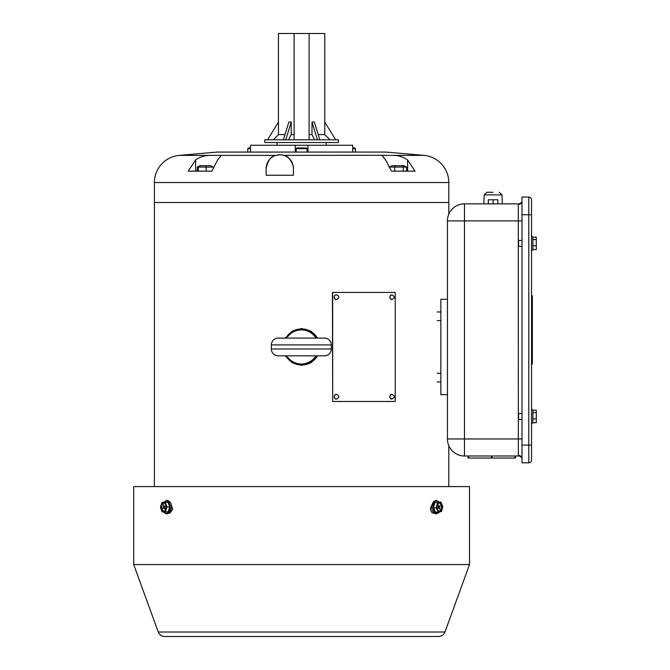 <?xml version="1.0" encoding="UTF-8"?>
<svg xmlns="http://www.w3.org/2000/svg" width="670" height="670" viewBox="0 0 670 670"><rect width="100%" height="100%" fill="white"/><g stroke="black" fill="none" stroke-linecap="round" stroke-linejoin="round"><path stroke-width="1" d="M317.731 338.09L310.981 331.131L301.609 328.56L292.288 331.097L285.537 338.007M285.537 355.912L292.271 362.813L301.609 365.359L310.972 362.797L317.731 355.829M448.8 214.216L448.8 182.533A27.261 27.261 0 0 0 423.917 155.381L386.104 152.073L217.114 152.073L179.3 155.381A27.261 27.261 0 0 0 154.418 182.533L154.418 202.499L448.8 202.499L154.418 202.499L154.418 486.588M448.8 445.634L448.8 486.588M154.418 218.847L154.418 435.55M317.312 355.879A18.056 18.056 0 0 1 286.006 356.046M286.006 337.873A18.056 18.056 0 0 1 317.312 338.04M271.358 344.916L271.358 349.003A6.817 6.817 0 0 0 278.176 355.82L324.514 355.82A6.817 6.817 0 0 0 331.323 349.003L331.323 344.916A6.817 6.817 0 0 0 324.514 338.099L278.176 338.099A6.817 6.817 0 0 0 271.358 344.916L331.323 344.916M284.716 355.82L287.882 357.403A17.035 17.035 0 0 0 314.808 357.403L317.974 355.82M317.974 338.107L314.808 336.524A17.035 17.035 0 0 0 287.882 336.524L284.716 338.107M447.434 299.264L440.86 299.264L440.86 394.663L447.434 394.663M521.989 458.221A4.087 4.087 0 0 0 518.346 455.994L464.469 455.994A17.035 17.035 0 0 1 447.434 438.959L447.434 220.899A17.035 17.035 0 0 1 464.469 203.856L518.346 203.856L518.304 204.409L518.346 203.856A4.087 4.087 0 0 0 521.989 201.628M518.346 455.994L518.304 220.899L464.469 220.899L464.469 438.959L521.989 438.959M521.989 457.677A4.087 3.953 -0 0 0 518.304 455.441M518.304 204.409A4.087 3.953 180 0 0 521.989 202.181A4.087 3.953 0 0 1 518.304 204.409L518.304 220.899L521.989 220.899M515.473 455.994L515.473 458.037L468.045 458.037L468.045 455.994M491.487 458.037L491.487 455.994M492.031 458.037L492.031 455.994M468.59 458.037L468.59 455.994M514.928 458.037L514.928 455.994M437.217 381.95L440.86 381.95M437.217 373.299L440.86 373.299M437.217 320.62L440.86 320.62M437.217 311.969L440.86 311.969M531.528 295.855L532.34 295.855L532.34 363.994L531.528 363.994M532.34 355.05L531.528 355.05M531.528 199.769L531.528 460.081A2.722 2.722 0 0 1 528.798 462.803L521.989 462.803L521.989 197.047L528.798 197.047A2.722 2.722 0 0 1 531.528 199.769A2.722 2.722 0 0 0 528.798 197.047L528.798 214.76L521.989 214.76M532.34 358.157L531.528 358.157M532.34 362.11L531.528 362.11M532.34 301.701L531.528 301.701M532.34 297.74L531.528 297.74M532.34 296.065L531.528 296.065M532.34 297.296L531.528 297.296M532.34 295.922L531.528 295.922M532.34 362.554L531.528 362.554M532.34 363.785L531.528 363.785M532.34 363.927L531.528 363.927M531.528 409.236L532.893 410.023L532.893 422.912L531.528 423.7M521.989 419.395L518.58 419.395L518.58 413.541L521.989 413.541M532.893 410.224L536.293 410.224L536.293 418.867L532.893 418.867M536.293 412.628L532.893 412.628M536.293 418.867L536.293 422.711L532.893 422.711M531.528 236.15L532.893 236.937L532.893 249.826L531.528 250.614M521.989 246.309L518.58 246.309L518.58 240.455L521.989 240.455M532.893 237.147L536.293 237.147L536.293 245.79L532.893 245.79M536.293 239.55L532.893 239.55M536.293 245.79L536.293 249.625L532.893 249.625M332.672 401.472L332.429 292.447L395.233 292.447L395.233 401.472L332.672 401.472L332.672 292.447M384.714 155.273L283.745 155.381C287.857 155.934 291.04 159.644 293.301 166.503L293.435 168.421A13.626 13.626 0 0 0 279.8 154.795L275.864 155.381C270.898 156.269 267.665 160.616 266.174 168.421L266.174 174.677M295.269 152.073L295.269 145.256L307.949 145.256L307.949 152.073M385.61 159.979L382.31 155.892L383.215 155.381L392.712 155.381C398.524 155.365 403.482 156.897 407.603 159.979L415.073 171.152L391.414 171.152L385.61 159.979M210.506 155.381L220.003 155.381L220.916 155.892L217.616 159.979L211.804 171.152L188.153 171.152L195.623 159.979C199.71 156.906 204.677 155.373 210.506 155.381L179.3 155.381M250.505 152.073L250.505 145.256L295.269 145.256M293.435 175.239L293.435 168.421L293.435 175.239L266.174 175.239M307.949 145.256L352.722 145.256L352.722 152.073M389.881 166.813L392.101 165.699L401.59 165.699L403.248 167.065L394.663 167.065L394.663 171.152L403.248 171.152L403.248 167.065L406.564 167.065L406.564 171.152L407.603 171.152L407.603 159.979M195.623 159.979L195.623 171.152L211.804 171.152M279.8 154.795A13.626 13.626 0 0 0 266.174 168.421M293.435 168.421L293.435 173.873L293.435 168.421M213.186 167.065L197.29 167.065L199.794 165.699L210.681 165.699L213.186 167.165M205.933 165.699L206.251 171.152M197.29 167.065L197.29 171.152M200.481 165.699L198.295 167.065L198.295 171.152M395.71 165.699L394.663 167.065L389.99 167.065M391.414 171.152L394.663 171.152M403.248 171.152L406.564 171.152M401.59 165.699L403.859 165.699L406.564 167.065M432.368 503.924L430.408 508.388C430.601 511.285 431.606 512.877 433.415 513.161L434.227 513.161M164.887 513.111L163.447 511.93M133.707 564.559L158.254 632.019A6.817 6.817 0 0 0 164.661 636.5L438.557 636.5A6.817 6.817 0 0 0 444.964 632.019L469.519 564.559L469.519 486.588L133.707 486.588L133.707 564.559L469.519 564.559M438.331 513.111L439.821 511.838M170.85 503.924L172.76 509.242L169.803 513.161L168.999 513.161M162.433 503.606A4.087 2.462 -90 0 0 161.336 508.203A4.087 2.462 -90 0 0 163.706 511.185A4.087 2.462 -90 0 0 164.988 510.59A4.087 2.462 -90 0 0 166.076 505.992A4.087 2.462 -90 0 0 163.706 503.011A4.087 2.462 -90 0 0 162.433 503.606M163.983 503.036A4.087 2.462 -90 0 0 162.977 503.606A4.087 2.462 -90 0 0 161.847 507.986A4.087 2.462 -90 0 0 163.983 511.16M168.153 511.805L169.745 506.972L168.019 502.266L165.297 502.266L161.989 502.391L160.398 507.224L162.115 511.93L168.153 511.805L162.115 511.93M165.431 511.805L167.023 506.972L169.745 506.972M167.023 506.972L165.297 502.266M164.996 509.535L164.77 506.813L165.716 505.858L164.435 506.562L163.505 504.661L163.731 507.383L162.785 508.337L164.075 507.634L164.996 509.535M163.262 508.337L162.785 508.337M440.994 510.364A4.087 2.462 90 0 0 441.848 505.8A4.087 2.462 90 0 0 439.512 503.011A4.087 2.462 90 0 0 438.029 503.832A4.087 2.462 90 0 0 437.175 508.396A4.087 2.462 90 0 0 439.512 511.185A4.087 2.462 90 0 0 440.994 510.364M439.235 511.16A4.087 2.462 90 0 0 440.45 510.364A4.087 2.462 90 0 0 441.337 506.018A4.087 2.462 90 0 0 439.235 503.036M434.796 502.701L433.498 507.768L435.492 512.173L438.214 512.173L441.505 511.495L442.803 506.428L440.81 502.031L434.796 502.701L440.81 502.031M437.518 502.701L436.22 507.768L433.498 507.768M436.22 507.768L438.214 512.173M438.08 504.795L438.465 507.466L437.585 508.572L438.858 507.659L439.855 509.401L439.47 506.729L440.349 505.624L439.068 506.537L438.08 504.795M296.844 147.978L306.383 147.978L307.061 148.665L296.157 148.665L296.844 147.978M307.061 152.073L307.061 148.665M296.157 152.073L296.157 148.665M250.505 148.665L247.766 148.665L248.444 147.978L250.505 147.978M247.766 152.073L247.766 148.665M352.722 147.978L354.773 147.978L355.452 148.665L352.722 148.665M355.452 152.073L355.452 148.665M493.095 192.273L486.906 192.273L484.184 194.895L483.841 203.856M497.86 203.856L497.86 199.769L488.321 199.769L488.321 203.856M493.095 203.856L493.095 199.769M264.809 142.526L338.409 142.526L338.409 139.804L264.809 139.804L264.809 142.526M324.783 122.091L324.783 33.5L278.444 33.5L278.444 122.091M309.104 134.586L311.994 134.586L314.607 139.804M319.825 139.804L314.356 122.024L311.994 122.024L311.994 134.586M318.216 134.586L324.741 134.586L329.967 139.804M335.678 139.804L324.741 122.024L324.741 134.586M267.539 139.804L278.477 122.024L278.477 134.586L285.001 134.586M278.477 134.586L273.26 139.804M294.113 134.586L291.224 134.586L291.224 122.024L288.862 122.024L283.393 139.804M291.224 134.586L288.611 139.804M309.104 139.804L309.104 33.5M294.113 139.804L294.113 33.5M291.224 122.024L285.755 139.804M311.994 122.024L317.463 139.804M302.924 330A17.01 17.01 0 0 1 315.629 337.32M315.629 356.599A17.01 17.01 0 0 1 302.924 363.927M271.358 349.003L331.323 349.003M464.469 455.994L464.469 438.959L447.434 438.959M447.434 220.899L464.469 220.899L464.469 203.856M528.798 462.803L528.798 445.089L521.989 445.089M531.528 445.089L528.798 445.089L528.798 214.76L531.528 214.76M532.34 305.57L531.528 305.57M532.34 354.279L531.528 354.279M336.533 399.094A2.387 2.32 -90 0 1 334.213 396.707A2.387 2.32 -90 0 1 336.533 394.32C339.581 395.911 339.581 397.503 336.533 399.094C334.414 400.074 333.007 393.918 336.533 394.32M391.808 399.094A2.387 1.918 -90 0 1 389.89 396.707A2.387 1.918 -90 0 1 391.808 394.32C395.057 395.928 395.057 397.519 391.808 399.094C389.153 397.503 389.153 395.911 391.808 394.32M391.808 299.599A2.387 1.918 -90 0 1 389.89 297.212A2.387 1.918 -90 0 1 391.808 294.834C395.057 296.433 395.057 298.024 391.808 299.599C389.153 298.008 389.153 296.425 391.808 294.834M336.533 299.599A2.387 2.32 -90 0 1 334.213 297.212A2.387 2.32 -90 0 1 336.533 294.834C339.581 296.425 339.581 298.008 336.533 299.599C334.414 300.579 333.007 294.432 336.533 294.834M154.418 182.533L448.8 182.533M220.003 155.381L275.864 155.381M392.712 155.381L423.917 155.381M158.254 632.019L444.964 632.019M164.158 511.93A6.131 3.693 -90 0 0 168.346 512.341A6.131 3.693 -90 0 0 169.585 503.915A6.131 3.693 -90 0 0 164.51 501.855A6.131 3.693 -90 0 0 164.125 502.316M164.577 507.383L163.731 507.383M165.121 506.461L164.644 506.461M438.867 502.031A6.131 3.693 90 0 0 434.57 502.199A6.131 3.693 90 0 0 433.842 510.783A6.131 3.693 90 0 0 439.001 512.006M438.616 506.729L439.47 506.729M502.349 203.856L501.998 194.895L484.184 194.895M532.34 304.8L531.528 304.8M277.078 145.256L277.078 142.526M326.139 145.256L326.139 142.526M163.865 511.93L165.239 513.371L166.972 513.915L169.376 512.818C171.696 509.837 173.279 502.123 166.972 500.281L163.832 502.324M164.602 507.634L164.075 507.634M165.021 506.562L164.435 506.562M439.193 502.031L436.245 500.281L433.49 501.78C431.539 505.054 430.132 512.131 436.245 513.915L439.344 511.939M438.557 506.537L439.068 506.537M438.314 507.659L438.858 507.659M501.998 194.895L499.276 192.273"/></g></svg>
